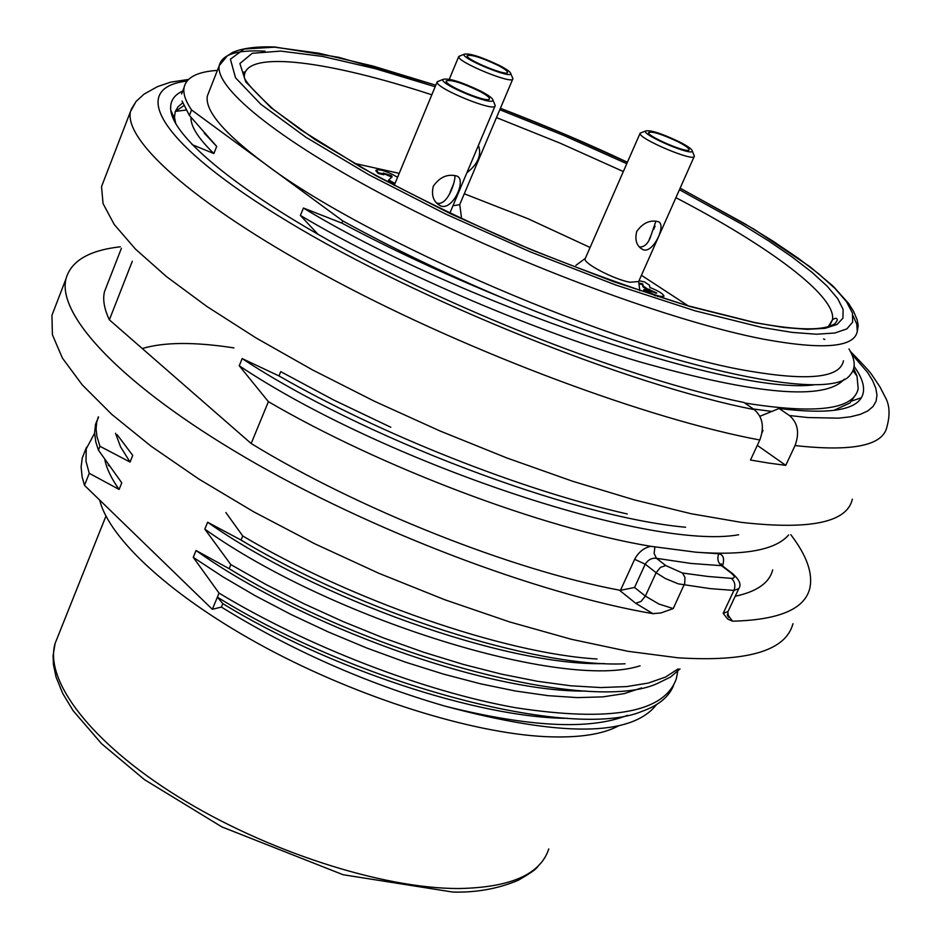 <?xml version="1.0" encoding="UTF-8"?>
<svg xmlns="http://www.w3.org/2000/svg" width="939" height="939" viewBox="0 0 939 939"><rect width="100%" height="100%" fill="white"/><g stroke="black" fill="none" stroke-linecap="round" stroke-linejoin="round"><path stroke-width="1.41" d="M823.503 338.991L824.829 339.449M759.909 416.282L779.1 408.477L789.429 415.531C797.868 422.843 799.735 432.856 795.028 445.567L785.755 465.357L768.771 463.091L750.496 460.028L759.792 439.992C648.861 419.369 471.225 353.264 335.387 280.867C199.209 208.376 123.748 141.695 130.462 111.588L136.002 101.541M855.852 394.45L849.924 402.995L833.75 410.402M744.686 402.984C815.827 414.392 853.657 409.65 858.176 388.746L856.99 376.058L853.715 368.569M771.928 411.435L753.371 408.981M318.121 234.457L300.398 215.442L303.414 208.035C454.828 300.292 733.746 396.34 814.888 384.72M204.162 132.998L216.698 146.39L189.396 115.438L191.544 109.945L342.758 220.888L341.855 223.095L303.414 208.035M216.698 146.39L213.869 153.55L192.084 144.618M390.8 427.257L333.591 399.967L280.738 371.644L278.977 375.929L242.168 358.581L239.245 365.764L268.39 401.669L251.171 443.525L109.37 319.835L132.317 261.242M680.012 668.908L670.516 677.054L657.335 683.51C591.101 714.133 373.511 657.441 229.175 568.694L230.853 564.621L266.124 584.586L303.778 603.683L343.099 621.571L383.323 637.874L423.677 652.253L463.279 664.401L501.414 674.12L537.425 681.291L570.724 685.787L600.737 687.559L626.712 686.585L648.356 683.04L665.54 677.066L678.181 668.85M625.045 663.791C535.688 668.016 360.095 611.982 241.041 540.054L242.743 535.969C350.224 599.892 503.879 653.45 597.04 658.99M656.502 704.602C631.56 736.728 561.099 737.244 445.098 706.163C365.154 682.911 290.585 649.882 221.404 607.064L212.343 609.305L84.487 485.346L89.252 473.315L86.001 461.237L86.235 448.807L94.604 433.219M98.325 416.857L96.67 422.327L96.095 429.041L96.905 436.342L99.957 446.283L98.431 450.133L95.825 442.081L94.593 432.832L95.543 424.51L98.572 417.116M142.282 348.545C164.008 342.031 194.561 341.819 233.94 347.899M217.379 70.402C197.378 71.704 186.274 77.421 184.079 87.538C182.999 93.524 185.488 100.989 191.544 109.945M209.28 91.048L207.355 95.954C204.737 110.52 223.764 133.009 264.446 163.421C364.578 240.091 621.066 350.224 749.498 371.116C808.949 381.187 840.264 377.724 843.457 360.74M107.21 284.681L104.464 291.736C102.597 299.647 104.241 309.013 109.37 319.835M627.217 513.962C520.816 490.017 379.708 433.877 278.977 375.929M342.758 220.888C391.868 247.931 445.755 273.859 504.431 298.684C445.426 274.622 391.234 249.422 341.855 223.095M268.39 401.669C380.53 467.117 542.613 528.434 650.821 546.31L695.846 552.191C744.768 555.735 775.696 549.996 788.654 534.937M251.171 443.525C357.935 508.915 511.708 569.996 619.329 590.138L620.468 590.361M620.479 590.338L634.647 559.315C638.461 552.179 643.849 547.848 650.821 546.31M504.431 298.684C677.641 371.058 832.377 402.573 850.429 374.602C855.875 368.288 855.394 359.731 848.985 348.956M735.214 596.253C756.975 591.593 769.464 582.802 772.68 569.879M727.361 614.223L732.514 621.184C778.924 620.022 804.664 609.118 809.758 588.46C813.127 573.541 806.812 555.618 790.802 534.69M120.286 246.793C89.029 250.326 70.93 261.019 65.988 278.86C56.821 315.258 121.706 385.178 245.49 457.586C368.98 529.901 537.155 593.976 652.957 613.672L635.715 603.272L619.329 590.138M732.514 621.184L727.772 619.094L723.159 613.39L728.054 611.489M721.95 565.794L721.469 565.677C717.889 562.602 716.973 558.635 718.746 553.764C723.406 554.597 724.673 558.682 722.584 566.017M654.894 547.038L654.131 553.435L656.455 558.318L665.786 565.571L682.524 573.036L708.135 576.487L731.352 578.365C735.401 578.271 735.237 576.405 730.835 572.79L721.469 565.677L691.174 563.459L656.455 558.318C651.866 557.754 648.121 559.714 645.222 564.186L634.553 587.485L645.375 596.089L656.126 572.72L645.222 564.186L634.647 559.315M620.491 590.302L634.553 587.485M635.715 603.272L641.067 601.418L645.375 596.089L658.873 604.035L673.24 608.566L661.056 612.909L652.957 613.672M85.226 450.497L82.256 458.032L81.106 466.988L82.116 476.848L84.487 485.346M673.592 685.411C669.084 696.75 658.65 705.365 642.276 711.257C572.731 740.941 359.226 685.306 217.379 597.157L212.343 609.305M567.473 718.335C478.514 717.971 327.793 668.075 222.825 603.648L217.379 597.157L219.045 593.108C306.513 646.055 423.994 691.515 515.781 707.76C610.996 722.291 664.53 712.584 676.362 678.651L677.688 671.397M98.431 450.133L121.765 482.81L119.124 489.442L89.252 473.315M219.045 593.108L193.246 557.332L222.719 576.71L255.49 595.878L290.89 614.411L328.169 631.9L366.574 647.933L405.308 662.101L443.525 674.12L480.498 683.803L515.534 691.022L547.989 695.658L577.262 697.607L602.791 696.879L624.282 693.604L641.537 687.947M585.924 691.045C486.872 692.677 299.764 624.916 196.051 550.5L193.246 557.332M196.051 550.5L229.175 568.694M230.853 564.621L204.819 529.115C329.108 618.015 562.508 690.987 640.069 665.821M604.258 663.591C506.825 666.561 314.307 597.685 207.636 522.248L204.819 529.115M207.636 522.248L241.041 540.054M242.743 535.969L225.865 512.541M117.187 434.757L132.728 455.392L130.063 462.058L99.957 446.283M99.675 500.064C109.229 539.103 172.53 597.556 265.631 647.64C358.663 697.677 471.225 733.019 545.277 736.634C577.943 738.124 602.333 734.544 618.449 725.906M189.396 115.438L182.06 101.06M239.245 365.764C381.269 460.955 648.391 550.864 738.617 534.772M242.168 358.581C358.851 435.919 569.985 516.732 685.599 527.249M300.398 215.442C389.063 268.272 526.18 328.204 639.576 361.808C756.857 394.92 825.088 400.707 844.278 379.18M183.68 105.767L175.417 111.401L185.887 110.074M190.946 117.375C190.652 126.331 198.293 138.397 213.869 153.55M115.52 433.255L120.579 446.882L130.063 462.058M104.851 459.793C106.635 468.655 111.389 478.538 119.124 489.442M445.098 706.163C529.115 727.209 589.903 730.249 627.475 715.307M221.404 607.064L222.825 603.648M785.755 465.357L757.304 445.356M854.114 366.421C863.457 379.356 865.875 389.779 861.392 397.713C853.657 410.754 826.226 414.334 779.1 408.477M759.792 439.992C764.534 427.128 762.691 416.998 754.263 409.592L743.946 402.467C645.328 382.748 491.836 325.751 370.318 262.803C248.577 199.784 173.973 139.923 170.769 110.239C169.795 101.588 173.715 95.226 182.518 91.13M175.769 123.725L174.478 117.328L175.229 111.588L178.034 106.776L182.612 102.961M762.045 432.715L762.973 430.743L762.421 429.487M461.413 216.968L459.734 204.538M452.95 205.782L459.687 204.643L512.729 79.134M585.326 258.366L575.912 265.338M585.185 258.601L585.114 258.835C583.06 263.213 613.648 279.259 629.893 282.252L638.649 281.547L694.179 156.567M638.884 283.085L642.675 283.86L643.321 286.125L647.194 288.731L656.784 293.015L644.025 289.458C653.873 295.034 660.528 297.24 663.99 296.09C663.087 293.731 658.392 290.867 649.894 287.475L649.495 285.256L644.447 281.876L639.001 280.749M644.025 289.458L643.72 290.151L655.504 295.832M663.896 296.301L657.558 296.489M656.232 293.226L646.877 289.423L643.004 286.829L642.37 284.552L638.978 283.86M647.194 288.731L646.877 289.423M643.321 286.125L643.004 286.829M642.675 283.86L642.37 284.552M397.537 177.365L396.892 176.884C386.985 171.274 380.049 169.032 376.105 170.147L378.429 172.776L378.135 173.48L383.84 174.748L383.229 173.034L391.234 175.616L392.15 176.802L388.687 179.959L395.014 183.445M393.042 183.011L392.748 183.715L388.394 180.664L388.687 179.959M394.732 184.15L392.748 183.715M391.786 177.131L383.464 173.492M391.234 175.616L390.941 176.321M378.429 172.776L384.133 174.044M378.135 173.48L375.893 170.663M688.381 305.95L641.431 275.28M590.091 247.473L527.953 218.705L464.277 193.774M399.204 173.351L354.167 163.327M678.075 141.801C685.212 145.498 688.862 148.104 689.05 149.63C689.566 154.407 646.994 136.425 648.579 132.54C652.053 131.073 661.889 134.171 678.075 141.801M639.283 246.969C644.577 247.274 648.485 243.412 651.02 235.384L655.915 221.158M679.543 141.918C661.091 133.197 649.706 129.594 645.375 131.096C642.828 135.416 693.557 156.848 692.278 150.909C691.867 149.101 687.618 146.097 679.543 141.918M636.748 231.417C634.553 240.314 636.724 246.441 643.238 249.809C653.861 253.542 667.406 222.848 657.64 221.534C649.718 219.82 642.746 223.118 636.748 231.417M693.98 155.146L694.344 156.191C695.036 162.658 637.921 138.526 640.093 133.279L642.053 132.399M497.752 65.225C504.149 68.559 507.412 70.918 507.529 72.303C508.046 77.033 465.568 59.591 467.141 55.706C471.014 54.286 481.214 57.455 497.752 65.225M499.395 65.425C480.545 56.551 468.725 52.842 463.948 54.309C461.401 58.629 512.037 79.428 510.746 73.535C510.429 71.892 506.637 69.193 499.395 65.425M466.883 172.764C477.939 164.102 481.801 154.982 478.432 145.392M512.483 77.714L512.87 78.794C513.574 85.191 456.565 61.786 458.725 56.551L460.626 55.671M479.113 91.013C485.897 94.593 489.348 97.175 489.465 98.736C489.982 104.147 444.44 85.508 446.166 81.024C450.391 79.275 461.366 82.597 479.113 91.013M436.4 202.918C447.527 207.226 455.791 180.652 454.91 175.534M480.897 91.189C460.697 81.599 447.973 77.702 442.75 79.51C439.922 84.522 494.301 106.776 492.916 100.039C492.564 98.184 488.562 95.238 480.897 91.189M433.278 186.286C431.083 195.711 433.607 202.296 440.837 206.04C453.467 210.653 467.575 177.694 455.99 175.828C447.081 173.832 439.511 177.307 433.278 186.286M494.712 104.346L495.193 105.673C495.909 112.985 434.78 87.973 437.163 81.928L439.499 80.848M730.835 572.79L731.81 573.036C739.322 579.363 741.646 584.574 738.782 588.647L733.922 590.431L710.224 588.624L678.345 583.858L665.364 578.53L656.126 572.72L660.446 567.379L665.786 565.571M723.159 613.39L733.922 590.431C735.73 585.513 734.873 581.487 731.352 578.365M695.846 552.191L718.746 553.764M722.267 565.771L733.242 574.14M682.524 573.036L684.954 577.45L684.742 583.354L673.24 608.566M55.072 307.159L51.95 315.258L52.408 334.742L62.397 358.076L82.221 384.849L111.882 414.463L150.991 446.142L198.692 478.949L253.741 511.825L314.459 543.646L378.828 573.283L444.617 599.681L509.548 621.911L571.37 639.283L628.074 651.314L677.958 657.793C747.526 662.148 785.861 650.786 792.95 623.707M58.183 635.726L55.108 643.438C44.11 680.364 90.637 742.42 178.105 796.683C265.373 850.934 382.173 888.705 458.596 888.529C510.393 887.625 540.453 874.432 548.775 848.938M828.221 326.772L832.506 319.694C836.543 296.184 768.783 246.006 675.904 197.683M623.332 171.544L560.383 143.28L496.473 117.598M431.823 94.804C329.753 61.328 248.342 50.154 244.433 74.897L244.269 76.904M435.168 86.74L375.142 68.641L322.676 56.446L280.726 51.082L252.239 53.3L239.879 63.535L245.736 81.846L270.937 107.645L315.164 139.676L376.316 175.91L450.415 213.693L531.838 249.985L614 281.806L690.224 306.607L754.686 322.676L783.76 327.488L807.364 329.343L825.158 328.298L837.025 324.495L842.952 318.121L843.105 309.436L837.729 298.696L827.165 286.172L811.801 272.157L792.093 256.957L768.513 240.842L741.552 224.081L679.449 189.701M626.771 163.691L563.752 135.462L499.806 109.722M435.802 85.203L373.417 66.164L318.626 53.171L274.517 47.185L244.163 49.016L230.407 59.192L235.525 77.784L260.796 104.241L306.008 137.305L369.05 174.854L445.814 214.127L530.394 251.898L615.843 285.033L695.071 310.821L761.963 327.453L792.129 332.394L816.507 334.225L834.783 333.016L846.825 328.92L852.659 322.159L852.448 312.992L846.473 301.689L835.111 288.566L818.785 273.906L797.986 258.049L773.196 241.264L744.932 223.846L680.118 188.211M627.381 162.294L564.339 134.101L500.393 108.314M265.056 51.176C237.203 49.638 221.944 54.427 219.28 65.507C214.327 88.782 283.954 144.5 403.488 205.441C522.753 266.324 674.261 322.147 764.135 339.284C823.468 350.083 854.525 347.395 857.307 331.221L856.779 324.143L853.117 315.915M852.342 499.161C847.166 522.436 810.099 530.171 741.129 522.342L691.433 513.786L634.623 499.971L572.403 481.179L506.802 457.939L440.074 431.001L374.579 401.329L312.57 369.943L256.124 337.993L206.979 306.537L166.438 276.582L135.38 249.011L114.241 224.515L103.055 203.599L101.529 186.626L104.17 179.772M850.3 351.303C862.695 363.945 869.89 371.785 871.885 374.837L879.96 386.891L884.961 396.634C889.597 404.509 890.278 414.463 887.003 426.506C883.411 445.567 852.753 451.929 795.028 445.567M851.567 353.874L867.401 372.196L872.566 380.506L875.782 388.159L876.979 395.096L876.075 401.235L873.012 406.54L867.753 410.942L860.265 414.369L850.534 416.799L838.55 418.16L807.939 417.55L789.429 415.531M754.263 409.592C629.271 385.354 418.688 300.773 288.625 222.05C157.74 143.198 128.033 87.996 187.025 81.047M649.26 289.905L649.565 289.212M95.449 424.592L96.928 420.825M104.464 291.736L121.413 248.272M727.408 615.256L728.746 617.451L727.795 612.075M728.042 611.512L738.5 589.246M722.197 565.724L721.222 563.799L721.258 565.524M51.95 315.258L65.988 278.86M82.256 458.032L86.505 447.257M540.852 863.164C535.289 868.164 540.723 867.249 518.281 880.266C498.022 888.775 476.179 892.707 452.762 892.05L343.122 874.737L221.85 826.895L144.465 779.64L101.635 743.758L73.16 710.741L62.784 693.569L56.047 677.031L53.417 664.507L53.065 655.786L55.108 643.438L105.943 516.11M830.017 325.035L832.506 319.694C835.593 317.711 837.189 317.863 837.295 320.164L835.405 323.274C824.912 330.986 797.857 330.692 754.217 322.394L686.573 305.421C634.142 289.153 578.659 269 520.136 244.962C462.176 219.526 409.064 193.587 360.822 167.142L301.266 130.181L273.143 109.112C253.73 91.2 244.023 80.238 244.011 76.223L243.424 72.96C244.269 71.059 244.61 71.704 244.433 74.897L243.964 76.071M857.307 331.221L858.211 325.551L857.166 319.859L853.598 311.431L848.774 303.661L833.292 286.336L810.122 266.829L754.158 229.269L680.141 188.152M627.405 162.247C588.377 143.796 546.052 125.803 500.417 108.278M435.825 85.156L338.58 57.291L274.517 46.95C256.183 46.375 242.168 48.218 232.485 52.49L227.285 55.894L219.257 65.624L207.355 95.954M181.567 93.982L184.079 87.538M852.964 370.729L856.99 376.034M108.22 464.969L109.077 465.861M188.504 79.439L170.581 82.163L157.412 86.67L143.972 94.193L136.19 101.318L131.542 108.795L101.529 186.626M837.928 405.777L839.126 405.366M852.107 400.906L861.392 397.713M174.513 118.349L170.769 110.239M638.684 281.454L639.788 290.644M376.105 170.147L375.823 170.851M655.117 226.135L653.661 229.445M651.02 235.384L649.272 239.328M643.238 249.809L639.87 247.591M645.375 131.096L640.116 133.162M692.278 150.909L694.344 156.074M640.093 133.279L585.114 258.835M463.948 54.309L458.748 56.446M510.746 73.535L512.882 78.676M458.725 56.551L449.288 79.216M453.737 183.586L450.133 192.155M440.837 206.04L436.518 203.035M442.75 79.51L437.187 81.787M492.916 100.039L495.205 105.532M437.163 81.928L394.204 185.417M495.017 106.095L449.781 213.294"/></g></svg>
